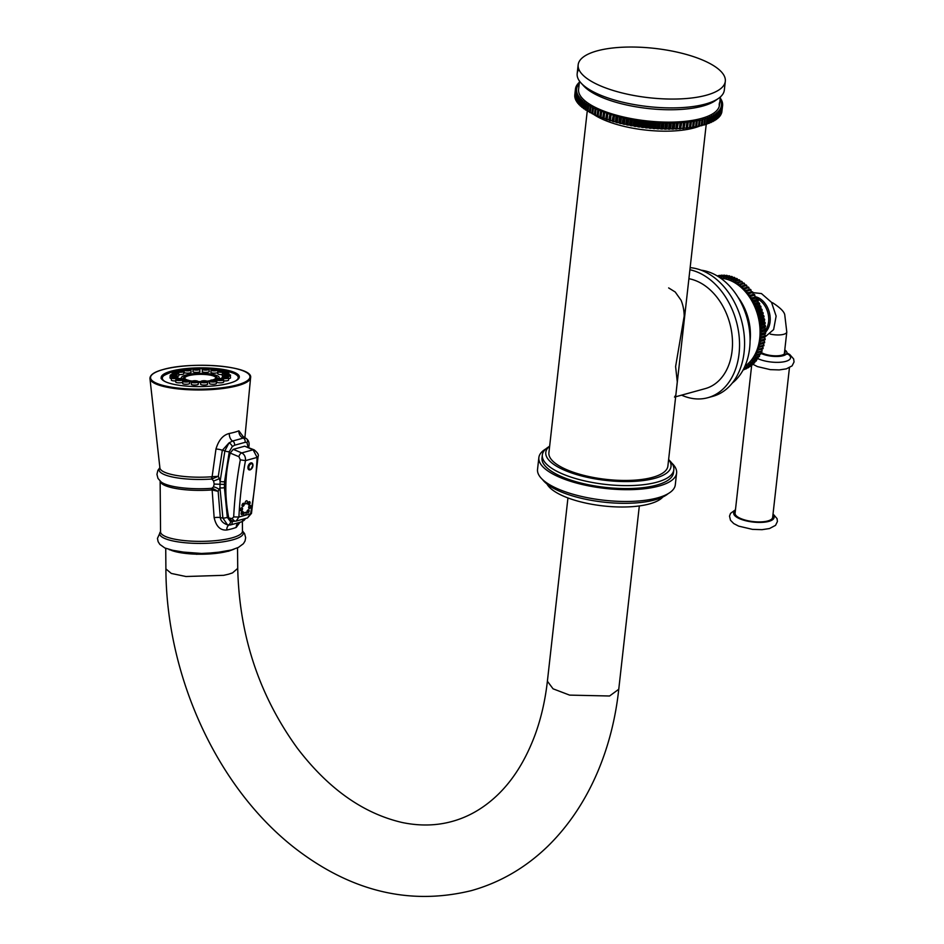 <?xml version="1.0" encoding="UTF-8"?>
<svg xmlns="http://www.w3.org/2000/svg" width="944" height="944" viewBox="0 0 944 944"><rect width="100%" height="100%" fill="white"/><g stroke="black" fill="none" stroke-linecap="round" stroke-linejoin="round"><path stroke-width="1.42" d="M575.014 97.999A74.033 24.827 -173.6 0 1 574.908 97.527L575.569 91.627A74.033 24.827 6.4 0 0 575.675 92.099L575.356 98.117M579.309 82.848L578.66 82.895A74.033 24.827 6.4 0 0 578.271 83.296L579.156 83.91L577.622 84.051A74.033 24.827 6.4 0 0 577.303 84.464L578.271 85.066L576.784 85.243A74.033 24.827 6.4 0 0 576.536 85.668L577.575 86.258L576.135 86.47A74.033 24.827 6.4 0 0 575.958 86.907L577.067 87.485L575.698 87.721A74.033 24.827 6.4 0 0 575.592 88.17L576.772 88.736L575.451 89.007A74.033 24.827 6.4 0 0 575.415 89.456L576.666 90.01L575.415 90.305A74.033 24.827 6.4 0 0 575.451 90.766L575.002 96.748M574.778 96.666A74.033 24.827 -173.6 0 1 574.754 96.205L575.415 90.305M575.415 89.456L574.837 95.391M574.754 95.356A74.033 24.827 -173.6 0 1 574.79 94.907L575.451 89.007M721.9 111.368L722.608 105.468A74.033 24.827 6.4 0 0 722.644 105.008L721.393 104.465L722.644 104.159L722.549 104.973M575.675 92.099L577.055 92.606L575.934 92.96A74.033 24.827 6.4 0 0 576.111 93.432L577.539 93.928L576.501 94.317A74.033 24.827 6.4 0 0 576.737 94.789L578.224 95.261L577.256 95.674A74.033 24.827 6.4 0 0 577.575 96.146L579.109 96.607L578.224 97.031A74.033 24.827 6.4 0 0 578.601 97.515L580.182 97.94L579.368 98.4A74.033 24.827 6.4 0 0 579.817 98.872L581.433 99.273L580.713 99.757A74.033 24.827 6.4 0 0 581.233 100.229L582.885 100.607L582.247 101.102A74.033 24.827 6.4 0 0 582.826 101.574L584.513 101.928L583.958 102.448A74.033 24.827 6.4 0 0 584.596 102.908L586.307 103.238L585.846 103.769A74.033 24.827 6.4 0 0 586.554 104.229L588.289 104.536L587.911 105.079A74.033 24.827 6.4 0 0 588.678 105.539L590.425 105.799L590.153 106.365A74.033 24.827 6.4 0 0 590.968 106.814L592.726 107.05L592.537 107.628A74.033 24.827 6.4 0 0 593.422 108.064L595.086 108.867A74.033 24.827 6.4 0 0 596.018 109.292L595.357 115.192L597.127 115.369L597.788 110.07A74.033 24.827 6.4 0 0 598.767 110.483L598.107 116.383L599.877 116.525L600.62 111.239A74.033 24.827 6.4 0 0 601.647 111.64L600.986 117.528L602.756 117.646L603.594 112.36A74.033 24.827 6.4 0 0 604.667 112.749L604.007 118.649L605.753 118.732L606.685 113.445A74.033 24.827 6.4 0 0 607.794 113.823L607.134 119.723L608.868 119.77L609.895 114.495A74.033 24.827 6.4 0 0 611.051 114.849L610.39 120.749L612.101 120.761L613.222 115.487A74.033 24.827 6.4 0 0 614.402 115.829L613.742 121.729L615.429 121.705L616.09 115.805L616.633 116.431A74.033 24.827 6.4 0 0 617.848 116.749L617.187 122.649L618.839 122.602L619.5 116.702L620.137 117.327A74.033 24.827 6.4 0 0 621.388 117.622L620.727 123.522L622.344 123.44L623.005 117.54L623.724 118.165A74.033 24.827 6.4 0 0 624.987 118.448L624.326 124.337L625.907 124.23L626.568 118.33L627.371 118.944A74.033 24.827 6.4 0 0 628.669 119.204L628.008 125.104L629.542 124.95L630.203 119.05L631.088 119.664A74.033 24.827 6.4 0 0 632.397 119.9L631.737 125.8L633.223 125.623L633.884 119.723L634.852 120.325A74.033 24.827 6.4 0 0 636.173 120.537L635.513 126.437L636.952 126.225L637.613 120.325L638.651 120.915A74.033 24.827 6.4 0 0 639.985 121.115L639.324 127.015L640.705 126.767L641.365 120.867L642.475 121.446A74.033 24.827 6.4 0 0 643.82 121.623L643.159 127.523L644.481 127.251L645.141 121.351L646.321 121.918A74.033 24.827 6.4 0 0 647.678 122.059L647.018 127.959L648.268 127.664L648.929 121.764L650.18 122.307A74.033 24.827 6.4 0 0 651.525 122.437L650.864 128.337L652.056 128.006L652.717 122.106L654.027 122.637A74.033 24.827 6.4 0 0 655.372 122.744L654.711 128.632L655.832 128.278L656.493 122.378L657.874 122.897A74.033 24.827 6.4 0 0 659.207 122.968L658.546 128.868L659.585 128.49L660.245 122.59L661.685 123.086A74.033 24.827 6.4 0 0 663.007 123.133L662.346 129.033L663.313 128.632L663.974 122.732L665.461 123.204A74.033 24.827 6.4 0 0 666.771 123.227L666.11 129.127L666.995 128.691L667.656 122.791L669.19 123.251A74.033 24.827 6.4 0 0 670.488 123.251L669.827 129.151L670.629 128.691L671.29 122.791L672.871 123.227A74.033 24.827 6.4 0 0 674.146 123.204L673.485 129.104L674.205 128.62L674.866 122.72L676.482 123.133A74.033 24.827 6.4 0 0 677.733 123.074L677.072 128.974L678.37 122.578L680.022 122.956A74.033 24.827 6.4 0 0 681.238 122.885L680.577 128.785L681.792 122.366L683.48 122.72A74.033 24.827 6.4 0 0 684.66 122.626L683.999 128.526L685.12 122.095L686.831 122.413A74.033 24.827 6.4 0 0 687.987 122.295L687.326 128.195L688.353 121.741L690.088 122.036A74.033 24.827 6.4 0 0 691.197 121.894L690.536 127.794L691.48 121.328L693.226 121.599A74.033 24.827 6.4 0 0 694.3 121.422L693.639 127.322L694.489 120.844L696.247 121.08A74.033 24.827 6.4 0 0 697.274 120.891L696.613 126.791L697.368 120.301L699.138 120.502A74.033 24.827 6.4 0 0 700.118 120.289L701.899 119.864A74.033 24.827 6.4 0 0 702.832 119.628L702.737 119.015L704.507 119.156A74.033 24.827 6.4 0 0 705.38 118.897L705.203 118.283L706.962 118.401A74.033 24.827 6.4 0 0 707.788 118.118L707.516 117.493L709.263 117.575A74.033 24.827 6.4 0 0 710.03 117.28L709.664 116.655L711.398 116.702A74.033 24.827 6.4 0 0 712.106 116.383L711.646 115.758L713.357 115.77A74.033 24.827 6.4 0 0 714.006 115.439L713.452 114.814L715.139 114.79A74.033 24.827 6.4 0 0 715.729 114.436L715.092 113.811L716.744 113.764A74.033 24.827 6.4 0 0 717.263 113.386L716.543 112.773L718.172 112.69A74.033 24.827 6.4 0 0 718.62 112.301L717.818 111.687L719.399 111.569A74.033 24.827 6.4 0 0 719.776 111.168L718.903 110.566L720.437 110.413A74.033 24.827 6.4 0 0 720.756 110L719.788 109.398L721.275 109.221A74.033 24.827 6.4 0 0 721.523 108.796L720.484 108.206L721.912 107.994A74.033 24.827 6.4 0 0 722.101 107.569L720.98 106.991L722.361 106.743A74.033 24.827 6.4 0 0 722.467 106.294L721.806 112.194A74.033 24.827 -173.6 0 1 721.7 112.643L721.523 112.678M722.101 107.569L721.428 113.457A74.033 24.827 -173.6 0 1 721.251 113.894L720.945 113.941M721.523 108.796L720.862 114.696A74.033 24.827 -173.6 0 1 720.614 115.121L720.166 115.18M720.756 110L720.083 115.9A74.033 24.827 -173.6 0 1 719.776 116.313L719.198 116.372M719.776 111.168L719.116 117.068A74.033 24.827 -173.6 0 1 718.738 117.469L718.03 117.516M718.62 112.301L717.959 118.201A74.033 24.827 -173.6 0 1 717.511 118.59L716.673 118.625M717.263 113.386L716.602 119.286A74.033 24.827 -173.6 0 1 716.083 119.664L715.139 119.687M715.729 114.436L715.068 120.336A74.033 24.827 -173.6 0 1 714.478 120.69L713.416 120.702M714.006 115.439L713.345 121.328A74.033 24.827 -173.6 0 1 712.696 121.67L711.505 121.658M712.106 116.383L711.434 122.283A74.033 24.827 -173.6 0 1 710.738 122.602L709.44 122.567M710.03 117.28L709.369 123.18A74.033 24.827 -173.6 0 1 708.602 123.475L707.198 123.416M707.788 118.118L707.127 124.018A74.033 24.827 -173.6 0 1 706.301 124.301L704.79 124.207M705.38 118.897L704.72 124.797A74.033 24.827 -173.6 0 1 703.846 125.056L702.23 124.927M702.832 119.628L702.171 125.528A74.033 24.827 -173.6 0 1 701.239 125.764L699.528 125.599M700.118 120.289L699.457 126.189A74.033 24.827 -173.6 0 1 698.477 126.402L696.707 126.201M696.613 126.791A74.033 24.827 -173.6 0 1 695.586 126.98L693.828 126.744M693.639 127.322A74.033 24.827 -173.6 0 1 692.566 127.487L690.819 127.228M690.536 127.794A74.033 24.827 -173.6 0 1 689.427 127.936L687.692 127.641M687.326 128.195A74.033 24.827 -173.6 0 1 686.17 128.313L684.459 127.983M683.999 128.526A74.033 24.827 -173.6 0 1 682.819 128.62L681.131 128.266M680.577 128.785A74.033 24.827 -173.6 0 1 679.361 128.856L677.709 128.478M677.072 128.974A74.033 24.827 -173.6 0 1 675.821 129.033L674.205 128.62M673.485 129.104A74.033 24.827 -173.6 0 1 672.211 129.127L670.629 128.691M669.827 129.151A74.033 24.827 -173.6 0 1 668.529 129.151L666.995 128.691M666.11 129.127A74.033 24.827 -173.6 0 1 664.8 129.104L663.313 128.632M662.346 129.033A74.033 24.827 -173.6 0 1 661.024 128.986L659.585 128.49M658.546 128.868A74.033 24.827 -173.6 0 1 657.213 128.797L655.832 128.278M654.711 128.632A74.033 24.827 -173.6 0 1 653.366 128.537L652.056 128.006M650.864 128.337A74.033 24.827 -173.6 0 1 649.519 128.207L648.268 127.664M647.018 127.959A74.033 24.827 -173.6 0 1 645.661 127.818L644.481 127.251M643.159 127.523A74.033 24.827 -173.6 0 1 641.814 127.346L640.705 126.767M639.324 127.015A74.033 24.827 -173.6 0 1 637.991 126.815L636.952 126.225M635.513 126.437A74.033 24.827 -173.6 0 1 634.191 126.225L633.223 125.623M631.737 125.8A74.033 24.827 -173.6 0 1 630.427 125.564L629.542 124.95M628.008 125.104A74.033 24.827 -173.6 0 1 626.71 124.844L625.907 124.23M624.326 124.337A74.033 24.827 -173.6 0 1 623.064 124.065L622.344 123.44M620.727 123.522A74.033 24.827 -173.6 0 1 619.476 123.227L618.839 122.602M617.187 122.649A74.033 24.827 -173.6 0 1 615.972 122.331L615.429 121.705M613.742 121.729A74.033 24.827 -173.6 0 1 612.562 121.387L612.101 120.761M610.39 120.749A74.033 24.827 -173.6 0 1 609.234 120.395L608.868 119.77M607.134 119.723A74.033 24.827 -173.6 0 1 606.024 119.345L605.753 118.732M604.007 118.649A74.033 24.827 -173.6 0 1 602.933 118.26L602.756 117.646M600.986 117.528A74.033 24.827 -173.6 0 1 599.959 117.139L599.877 116.525M598.107 116.383A74.033 24.827 -173.6 0 1 597.127 115.97L597.127 115.369M595.357 115.192A74.033 24.827 -173.6 0 1 594.425 114.767L595.086 108.867M593.422 108.064L592.761 113.964L594.496 114.177M592.761 113.964A74.033 24.827 -173.6 0 1 591.876 113.528L592.537 107.628M590.968 106.814L590.307 112.714L591.947 112.938M590.307 112.714A74.033 24.827 -173.6 0 1 589.493 112.265L590.153 106.365M588.678 105.539L588.018 111.439L589.552 111.675M588.018 111.439A74.033 24.827 -173.6 0 1 587.251 110.979L587.911 105.079M586.554 104.229L585.894 110.129L587.321 110.377L548.912 452.754A59.861 20.072 -173.6 0 0 568.512 470.442A59.861 20.072 -173.6 0 0 631.548 480.331A59.861 20.072 -173.6 0 0 667.88 466.1L675.857 395.005M585.894 110.129A74.033 24.827 -173.6 0 1 585.186 109.669L585.846 103.769M584.596 102.908L583.935 108.808L585.256 109.067M583.935 108.808A74.033 24.827 -173.6 0 1 583.298 108.348L583.958 102.448M582.826 101.574L582.165 107.474L583.368 107.722M582.165 107.474A74.033 24.827 -173.6 0 1 581.587 107.002L582.247 101.102M581.233 100.229L580.572 106.129L581.657 106.377M580.572 106.129A74.033 24.827 -173.6 0 1 580.053 105.657L580.713 99.757M579.817 98.872L579.156 104.772L580.123 105.008M579.156 104.772A74.033 24.827 -173.6 0 1 578.707 104.288L579.368 98.4M578.601 97.515L577.94 103.403L578.778 103.639M577.94 103.403A74.033 24.827 -173.6 0 1 577.551 102.931L578.224 97.031M577.575 96.146L576.914 102.046L577.634 102.259M576.914 102.046A74.033 24.827 -173.6 0 1 576.595 101.574L577.256 95.674M576.737 94.789L576.076 100.689L576.678 100.878M576.076 100.689A74.033 24.827 -173.6 0 1 575.84 100.217L576.501 94.317M576.111 93.432L575.911 99.498M575.451 99.332A74.033 24.827 -173.6 0 1 575.274 98.86L575.934 92.96M575.451 90.766L576.76 91.297L575.569 91.627M575.592 88.17L575.498 88.996M575.958 86.907L575.875 87.698M576.536 85.668L576.454 86.423M577.303 84.464L577.221 85.196M578.271 83.296L578.2 83.992M720.154 99.073L720.791 98.79A74.033 24.827 6.4 0 0 720.484 98.318L720.237 98.247M720.791 98.79L720.72 99.486M719.163 105.103L719.411 102.908M722.644 104.159A74.033 24.827 6.4 0 0 722.608 103.698L721.299 103.167L722.479 102.837A74.033 24.827 6.4 0 0 722.384 102.377L721.004 101.858L722.125 101.504A74.033 24.827 6.4 0 0 721.948 101.032L720.508 100.536L721.558 100.147A74.033 24.827 6.4 0 0 721.31 99.675L720.13 99.297M721.558 100.147L721.476 100.866M722.125 101.504L722.042 102.247M722.479 102.837L722.396 103.616M722.467 106.294L721.287 105.74L722.608 105.468M722.361 106.743L721.7 112.643M721.912 107.994L721.251 113.894M721.275 109.221L720.614 115.121M720.437 110.413L719.776 116.313M719.399 111.569L718.738 117.469M718.172 112.69L717.511 118.59M716.744 113.764L716.083 119.664M715.139 114.79L714.478 120.69M713.357 115.77L712.696 121.67M711.398 116.702L710.738 122.602M709.263 117.575L708.602 123.475M706.962 118.401L706.301 124.301M704.507 119.156L703.846 125.056M701.899 119.864L701.239 125.764M699.138 120.502L698.477 126.402M697.274 120.891L697.368 120.301M696.247 121.08L695.586 126.98M693.226 121.599L692.566 127.487M690.088 122.036L689.427 127.936M686.831 122.413L686.17 128.313M683.48 122.72L682.819 128.62M680.022 122.956L679.361 128.856M677.733 123.074L678.37 122.578M676.482 123.133L675.821 129.033M674.146 123.204L674.866 122.72M672.871 123.227L672.211 129.127M670.488 123.251L671.29 122.791M669.19 123.251L668.529 129.151M666.771 123.227L667.656 122.791M665.461 123.204L664.8 129.104M663.007 123.133L663.974 122.732M661.685 123.086L661.024 128.986M659.207 122.968L660.245 122.59M657.874 122.897L657.213 128.797M655.372 122.744L656.493 122.378M654.027 122.637L653.366 128.537M651.525 122.437L652.717 122.106M650.18 122.307L649.519 128.207M647.678 122.059L648.929 121.764M646.321 121.918L645.661 127.818M643.82 121.623L645.141 121.351M642.475 121.446L641.814 127.346M639.985 121.115L641.365 120.867M638.651 120.915L637.991 126.815M636.173 120.537L637.613 120.325M634.852 120.325L634.191 126.225M632.397 119.9L633.884 119.723M631.088 119.664L630.427 125.564M628.669 119.204L630.203 119.05M627.371 118.944L626.71 124.844M624.987 118.448L626.568 118.33M623.724 118.165L623.064 124.065M621.388 117.622L623.005 117.54M620.137 117.327L619.476 123.227M617.848 116.749L619.5 116.702M616.633 116.431L615.972 122.331M614.402 115.829L616.09 115.805M613.222 115.487L612.562 121.387M611.051 114.849L612.762 114.861M609.895 114.495L609.234 120.395M607.794 113.823L609.529 113.87M606.685 113.445L606.024 119.345M604.667 112.749L606.414 112.832M603.594 112.36L602.933 118.26M601.647 111.64L603.417 111.746M600.62 111.239L599.959 117.139M598.767 110.483L600.537 110.625M597.788 110.07L597.127 115.97M596.018 109.292L597.788 109.469M720.39 96.913L719.47 105.138A70.883 23.777 -173.6 0 1 676.435 121.977A70.883 23.777 -173.6 0 1 601.788 110.283A70.883 23.777 6.4 0 1 578.589 89.338L579.51 81.113M725.311 81.302A74.033 24.827 -173.6 0 1 680.376 98.896A74.033 24.827 -173.6 0 1 602.402 86.671A74.033 24.827 6.4 0 1 578.165 64.794A74.033 24.827 6.4 0 1 623.111 47.2A74.033 24.827 6.4 0 1 701.085 59.425A74.033 24.827 -173.6 0 1 725.311 81.302L724.319 90.152A74.033 24.827 -173.6 0 1 718.514 98.388L715.304 100.642A70.883 23.777 -173.6 0 1 603.181 97.893A70.883 23.777 6.4 0 1 583.652 85.869A70.883 23.777 6.4 0 1 582.448 84.429M578.861 69.349A74.033 24.827 6.4 0 0 577.173 73.644A74.033 24.827 6.4 0 0 581.008 82.966A74.033 24.827 6.4 0 0 601.411 95.521A74.033 24.827 -173.6 0 0 718.514 98.388M593.068 114A63.012 21.134 6.4 0 0 605.718 120.631A63.012 21.134 -173.6 0 0 699.256 126.236M700.566 125.694A63.012 21.134 -173.6 0 1 699.469 126.154M549.656 446.193A63.012 21.134 6.4 0 0 566.412 471.021A63.012 21.134 6.4 0 0 641.59 480.756A63.012 21.134 6.4 0 0 668.623 459.539M668.623 459.48L670.393 461.415A66.163 22.184 -173.6 0 1 673.815 469.746A66.163 22.184 -173.6 0 1 633.66 485.476A66.163 22.184 -173.6 0 1 563.981 474.549A66.163 22.184 -173.6 0 1 542.328 455.008A66.163 22.184 -173.6 0 1 547.508 447.633L549.656 446.134M673.815 469.746L673.485 472.696A66.163 22.184 6.4 0 1 633.33 488.426A66.163 22.184 6.4 0 1 563.651 477.499A66.163 22.184 -173.6 0 1 541.998 457.946L542.328 455.008M676.612 473.05L675.29 484.85A69.313 23.246 6.4 0 1 633.223 501.323A69.313 23.246 6.4 0 1 560.229 489.877A69.313 23.246 -173.6 0 1 537.537 469.404L538.859 457.604A69.313 23.246 -173.6 0 0 561.55 478.077A69.313 23.246 6.4 0 0 634.545 489.523A69.313 23.246 6.4 0 0 676.612 473.05A69.313 23.246 6.4 0 0 671.573 462.855M538.859 457.604A69.313 23.246 -173.6 0 1 546.033 448.778M542.576 479.599A66.163 22.184 -173.6 0 0 561.999 492.249A66.163 22.184 6.4 0 0 668.116 493.677M662.853 496.992A59.861 20.072 6.4 0 1 565.527 496.992A59.861 20.072 -173.6 0 1 546.977 484.001M169.295 549.715L196.623 554.293L228.401 551.261L233.97 549.207M232.295 549.727A35.412 8.496 179.5 0 1 228.023 551.19A35.412 8.496 179.5 0 1 171.017 550.222M160.161 481.18A40.958 9.829 -0.5 0 0 211.574 489.971L212.14 489.983A2.478 0.755 97.3 0 1 212.671 488.426L218.158 491.364L212.14 489.983L214.146 517.69C216.176 526.457 220.389 530.563 226.772 530.009A6.301 3.776 -101.1 0 1 229.109 525.076M213.568 480.956A6.301 1.038 159.2 0 0 219.338 478.537L218.288 476.342L211.857 479.021L213.568 480.956L214.194 484.083L213.486 486.927L211.786 488.319L212.671 488.426M239.929 522.386L236.236 527.401A40.958 9.829 179.5 0 1 231.964 528.793A40.958 9.829 179.5 0 1 226.772 530.009M238.207 522.905A6.301 5.192 -111.5 0 0 236.236 527.401M234.372 521.241L230.584 521.761L227.315 517.359L224.412 487.564L224.554 481.676L229.286 451.657L232.283 446.618L234.525 445.249L245.086 442.335L246.986 442.559L248.048 447.232M233.251 449.356L244.708 446.193L253.098 449.792L257.11 457.415L245.475 460.625C245.711 456.99 244.472 454.418 241.758 452.919L233.251 449.356L230.206 453.061C224.896 474.03 224.412 495.659 228.767 517.961L231.658 520.581M230.206 453.061L238.938 456.707A3.717 2.207 112.7 0 1 241.758 452.919L253.098 449.792A3.717 2.254 -66.8 0 1 254.137 449.84L244.708 446.193M227.315 517.359A3.151 0.59 -9.2 0 1 222.902 518.103L220.306 517.56C220.707 520.852 223.126 523.295 227.563 524.888L230.596 524.911A3.151 2.289 -103.6 0 1 230.124 524.958L227.563 524.888L222.902 518.103L219.964 487.765L220.105 481.381L224.908 450.831L228.991 442.913L232.602 441.037L243.269 438.087L245.7 438.299A3.151 2.608 119.6 0 1 246.278 438.523L246.278 438.523A3.151 2.608 119.6 0 1 246.986 442.559M248.732 447.527L248.992 445.686C249.44 442.689 248.532 440.293 246.278 438.523L243.068 436.47L243.328 438.075M214.194 484.083L224.318 484.402M224.412 487.564A3.151 0.956 -1.7 0 1 219.964 487.765L218.158 491.364L220.306 517.56A6.301 1.652 -4.6 0 0 214.146 517.69M245.086 442.335A3.151 2.313 76.5 0 0 243.269 438.087A6.301 5.145 69.1 0 1 238.903 430.83L243.587 437.166M234.525 445.249A3.151 2.242 72.7 0 0 232.602 441.037A6.301 3.847 78.5 0 1 229.309 433.473A45.442 10.915 -0.5 0 0 234.525 432.246A45.442 10.915 -0.5 0 0 238.903 430.83M229.286 451.657A3.151 1.086 13.1 0 1 224.908 450.831L222.324 450.288A6.301 1.805 8.6 0 0 215.964 449.049L212.129 476.696L218.288 476.342L222.324 450.288L228.991 442.913A3.151 1.357 48.5 0 1 232.283 446.618M215.964 449.049C218.595 440.164 223.044 434.972 229.309 433.473M219.338 478.537L220.105 481.381A3.151 0.743 4.9 0 0 224.554 481.676M159.89 467.717A41.937 10.065 179.5 0 0 211.857 479.021A2.478 0.614 -94.1 0 1 211.621 476.779L212.636 478.773M171.135 371.181A39.07 9.381 -0.5 0 0 161.2 377.529A39.07 9.381 -0.5 0 0 186.357 386.084A39.07 9.381 -0.5 0 0 229.38 383.24A39.07 9.381 179.5 0 0 239.328 376.904A39.07 9.381 179.5 0 0 214.158 368.349A39.07 9.381 179.5 0 0 171.135 371.181M209.627 381.223L209.438 383.453A3.481 0.838 -0.5 0 0 214.571 384.173A3.481 0.838 -0.5 0 0 216.412 383.406L216.188 381.175A3.28 0.791 179.5 0 1 214.465 381.907A3.28 0.791 179.5 0 1 209.627 381.223L211.609 380.019C215.433 380.007 216.955 380.397 216.188 381.175M200.789 381.99L200.6 384.22A3.481 0.838 -0.5 0 0 204.588 385.034A3.481 0.838 -0.5 0 0 207.574 384.173L207.35 381.942A3.28 0.791 179.5 0 1 204.541 382.757A3.28 0.791 179.5 0 1 200.789 381.99C200.517 381.329 201.485 380.892 203.68 380.703C206.771 380.857 207.999 381.27 207.35 381.942M198.051 381.942C198.582 381.388 197.674 380.975 195.325 380.703C192.057 380.892 190.771 381.317 191.49 381.99L191.302 384.22A3.481 0.838 -0.5 0 0 194.075 385.034A3.481 0.838 -0.5 0 0 198.275 384.173L198.051 381.942A3.28 0.791 179.5 0 1 194.098 382.757A3.28 0.791 179.5 0 1 191.49 381.99A18.974 4.555 179.5 0 1 189.473 381.706M182.853 381.234L182.664 383.465A3.481 0.838 -0.5 0 0 184.316 384.173A3.481 0.838 -0.5 0 0 187.88 384.161A3.481 0.838 -0.5 0 0 189.638 383.406L189.414 381.175A3.28 0.791 179.5 0 1 187.762 381.895A3.28 0.791 179.5 0 1 184.399 381.907A3.28 0.791 179.5 0 1 182.853 381.234C182.393 380.361 183.974 379.948 187.573 380.019L189.414 381.175M175.914 379.795L175.726 382.025A3.481 0.838 -0.5 0 0 176.481 382.556A3.481 0.838 -0.5 0 0 180.398 382.792A3.481 0.838 -0.5 0 0 182.699 381.966L182.475 379.736A3.28 0.791 179.5 0 1 180.304 380.515A3.28 0.791 179.5 0 1 176.611 380.29A3.28 0.791 179.5 0 1 175.914 379.795C175.513 378.78 177.342 378.426 181.413 378.745L182.475 379.736M177.92 377.576A3.28 0.791 179.5 0 1 178.086 377.812A3.28 0.791 179.5 0 1 175.36 378.627A3.28 0.791 179.5 0 1 171.678 378.119A3.28 0.791 179.5 0 1 171.513 377.86L171.336 380.09A3.481 0.838 -0.5 0 0 171.501 380.361A3.481 0.838 -0.5 0 0 175.82 380.869M176.729 375.535A3.28 0.791 179.5 0 1 176.752 375.606A3.28 0.791 179.5 0 1 176.752 375.653A3.28 0.791 179.5 0 1 173.389 376.444A3.28 0.791 179.5 0 1 170.191 375.665L170.003 377.895A3.481 0.838 -0.5 0 0 170.003 377.895A3.481 0.838 -0.5 0 0 171.454 378.579M176.835 376.432A3.481 0.838 -0.5 0 0 178.628 375.96A3.481 0.838 -0.5 0 0 178.876 375.629L178.652 373.399A3.28 0.791 179.5 0 1 178.428 373.718A3.28 0.791 179.5 0 1 174.723 374.225A3.28 0.791 179.5 0 1 172.091 373.458L172.009 374.473M178.77 374.508A3.481 0.838 -0.5 0 0 182.888 374.284A3.481 0.838 -0.5 0 0 183.773 373.694L183.561 371.464A3.28 0.791 179.5 0 1 182.723 372.019A3.28 0.791 179.5 0 1 179.077 372.255A3.28 0.791 179.5 0 1 176.988 371.523L176.929 372.266M184.115 372.314A3.481 0.838 -0.5 0 0 189.248 373.033A3.481 0.838 -0.5 0 0 191.089 372.255L190.865 370.036A3.28 0.791 179.5 0 1 189.142 370.756A3.28 0.791 179.5 0 1 184.304 370.083L184.115 372.314M192.954 371.547A3.481 0.838 -0.5 0 0 196.942 372.361A3.481 0.838 -0.5 0 0 199.927 371.499L199.703 369.269A3.28 0.791 179.5 0 1 196.895 370.083A3.28 0.791 179.5 0 1 193.142 369.316L192.954 371.547M202.252 371.547A3.481 0.838 -0.5 0 0 205.025 372.361A3.481 0.838 -0.5 0 0 209.226 371.488L209.002 369.269A3.28 0.791 179.5 0 1 205.049 370.083A3.28 0.791 179.5 0 1 202.441 369.316L202.252 371.547M210.901 372.314A3.481 0.838 -0.5 0 0 212.542 373.033A3.481 0.838 -0.5 0 0 216.117 373.022A3.481 0.838 -0.5 0 0 217.863 372.255L217.651 370.024A3.28 0.791 179.5 0 1 215.999 370.744A3.28 0.791 179.5 0 1 212.636 370.756A3.28 0.791 179.5 0 1 211.078 370.083L210.901 372.314M238.962 378.19L237.876 375.842L234.49 373.564L228.342 371.488L223.492 370.461L224.578 371.464A3.28 0.791 179.5 0 1 222.406 372.243A3.28 0.791 179.5 0 1 218.725 372.019A3.28 0.791 179.5 0 1 218.017 371.523L217.828 373.753A3.481 0.838 -0.5 0 0 218.583 374.272A3.481 0.838 -0.5 0 0 222.324 374.532M228.814 373.175A3.28 0.791 179.5 0 1 228.979 373.399A3.28 0.791 179.5 0 1 226.253 374.213A3.28 0.791 179.5 0 1 222.572 373.718A3.28 0.791 179.5 0 1 222.418 373.458L222.229 375.688A3.481 0.838 -0.5 0 0 222.406 375.96A3.481 0.838 -0.5 0 0 223.681 376.373M228.483 378.627A3.481 0.838 -0.5 0 0 230.525 377.871A3.481 0.838 -0.5 0 0 230.525 377.824A3.481 0.838 -0.5 0 0 230.513 377.777M223.61 380.833A3.481 0.838 -0.5 0 0 228.377 380.361A3.481 0.838 -0.5 0 0 228.625 380.031L228.413 377.801A3.28 0.791 179.5 0 1 228.177 378.119A3.28 0.791 179.5 0 1 224.471 378.627A3.28 0.791 179.5 0 1 221.84 377.86L222.371 377.069C226.737 376.432 228.755 376.68 228.413 377.801M216.943 379.795L216.754 382.025A3.481 0.838 -0.5 0 0 218.961 382.804A3.481 0.838 -0.5 0 0 222.843 382.544A3.481 0.838 -0.5 0 0 223.728 381.966L223.504 379.736A3.28 0.791 179.5 0 1 222.666 380.29A3.28 0.791 179.5 0 1 219.02 380.526A3.28 0.791 179.5 0 1 216.943 379.795L218.123 378.733C222.277 378.45 224.07 378.792 223.504 379.736M209.58 381.777A18.974 4.555 179.5 0 1 207.361 382.049M200.753 382.426A18.974 4.555 179.5 0 1 198.098 382.414M183.773 380.255A18.974 4.555 179.5 0 1 182.452 379.582M181.567 378.792A18.974 4.555 179.5 0 1 186.121 374.945A18.974 4.555 179.5 0 1 208.659 373.73A18.974 4.555 179.5 0 1 218.914 378.579M216.931 379.936A18.974 4.555 179.5 0 1 215.68 380.42M212.258 380.279L214.264 380.538L212.258 380.279M203.869 380.998L205.426 381.305L203.869 380.998M195.042 380.998L193.402 381.329L195.042 380.998M186.841 380.279L184.764 380.562L186.841 380.279M180.269 378.91L177.826 379.134L180.269 378.91M176.091 377.081L173.425 377.199L176.091 377.081M174.829 374.992L172.103 374.992L174.829 374.992M176.634 372.904L174.003 372.797L176.634 372.904M181.283 371.063L178.9 370.862L181.283 371.063M188.222 369.694L186.216 369.423L188.222 369.694M196.612 368.974L195.054 368.656L196.612 368.974M205.438 368.974L207.078 368.632L205.438 368.974M213.639 369.694L215.728 369.399L213.639 369.694M220.223 371.063L222.654 370.827L220.223 371.063M224.401 372.892L227.056 372.762L224.401 372.892M225.651 374.98L228.389 374.969L225.651 374.98M223.846 377.069L226.477 377.163L223.846 377.069M219.197 378.91L221.58 379.11L219.197 378.91M182.664 379.712A17.735 4.26 179.5 0 1 182.546 379.228A17.735 4.26 179.5 0 1 183.75 377.659M216.778 377.388A17.735 4.26 179.5 0 1 217.993 378.768M183.702 378.886A17.735 4.26 -0.5 0 0 182.747 379.759M214.028 379.972A16.567 3.977 -0.5 0 0 216.837 377.73A16.567 3.977 -0.5 0 0 206.158 374.107A16.567 3.977 -0.5 0 0 187.915 375.311A16.567 3.977 179.5 0 0 183.691 378.001A16.567 3.977 179.5 0 0 185.838 379.936M209.651 381.069A16.567 3.977 179.5 0 1 207.137 381.435M200.812 381.836A16.567 3.977 179.5 0 1 198.039 381.824M191.821 381.352A16.567 3.977 179.5 0 1 189.366 380.939M212.884 379.925A15.482 3.717 -0.5 0 0 215.751 377.742A15.482 3.717 -0.5 0 0 205.78 374.355A15.482 3.717 -0.5 0 0 188.717 375.476A15.482 3.717 -0.5 0 0 184.776 377.989A15.482 3.717 -0.5 0 0 187.242 379.984M189.036 380.515A15.482 3.717 -0.5 0 0 192.21 381.105M197.933 381.565A15.482 3.717 -0.5 0 0 200.93 381.577M206.842 381.187A15.482 3.717 -0.5 0 0 209.839 380.715M215.751 377.836A15.482 3.717 -0.5 0 0 205.603 374.52A15.482 3.717 -0.5 0 0 188.717 375.665A15.482 3.717 -0.5 0 0 184.788 378.084M247.505 517.949L250.573 513.807A3.717 0.991 -169.7 0 0 251.482 513.347L247.505 517.949L236.13 521.088L238.915 517.029L233.687 516.923L232.071 518.575L228.767 517.961M238.938 456.707L240.319 459.846A315.072 189.992 -67.6 0 0 233.687 516.923M244.543 515.471L244.944 515.365A1.64 0.991 112.4 0 0 246.03 513.465A1.64 0.991 112.4 0 0 245.098 512.368A1.64 0.991 112.4 0 0 243.847 514.067A1.64 0.991 112.4 0 0 244.543 515.471L238.915 517.029A311.355 187.738 -67.6 0 1 245.475 460.625L240.319 459.846M241.298 514.315A1.64 0.991 112.4 0 0 242.844 513.89A1.64 0.991 112.4 0 0 243.092 511.719A1.64 0.991 112.4 0 0 241.546 512.144A1.64 0.991 112.4 0 0 241.298 514.315A2.974 2.23 -36.6 0 0 242.561 513.17A2.974 2.23 -36.6 0 0 243.092 511.719M240.366 509.559A1.64 0.991 112.4 0 0 241.286 510.787A1.64 0.991 112.4 0 0 242.561 508.946A1.64 0.991 112.4 0 0 241.64 507.719A1.64 0.991 112.4 0 0 240.366 509.559A2.974 1.003 6.6 0 0 241.829 509.406A2.974 1.003 6.6 0 0 242.561 508.946M242.502 503.943A1.64 0.991 112.4 0 0 242.242 506.126A1.64 0.991 112.4 0 0 243.8 505.689A1.64 0.991 112.4 0 0 244.048 503.518A1.64 0.991 112.4 0 0 242.502 503.943A2.974 0.814 34.7 0 1 243.517 504.969A2.974 0.814 34.7 0 1 243.8 505.689M246.443 500.78A1.64 0.991 112.4 0 0 245.169 502.621A1.64 0.991 112.4 0 0 246.089 503.848A1.64 0.991 112.4 0 0 247.363 502.007A1.64 0.991 112.4 0 0 246.443 500.78M249.889 501.901A1.64 0.991 112.4 0 0 248.343 502.326A1.64 0.991 112.4 0 0 248.095 504.509A1.64 0.991 112.4 0 0 249.641 504.084A1.64 0.991 112.4 0 0 249.889 501.901A2.974 2.23 143.4 0 1 249.358 503.353A2.974 2.23 143.4 0 1 248.095 504.509M250.821 506.668A1.64 0.991 112.4 0 0 249.9 505.429A1.64 0.991 112.4 0 0 248.626 507.27A1.64 0.991 112.4 0 0 249.546 508.509A1.64 0.991 112.4 0 0 250.821 506.668A2.974 1.003 -173.4 0 1 250.089 507.117A2.974 1.003 -173.4 0 1 248.626 507.27M248.685 512.273A1.64 0.991 112.4 0 0 248.945 510.102A1.64 0.991 112.4 0 0 247.387 510.527A1.64 0.991 112.4 0 0 247.139 512.71A1.64 0.991 112.4 0 0 248.685 512.273A2.974 0.814 -145.3 0 0 248.402 511.554A2.974 0.814 -145.3 0 0 247.387 510.527M252.945 464.896A3.717 2.242 112.4 0 0 252.933 464.79A3.717 2.242 112.4 0 0 250.844 462.914A3.717 2.242 112.4 0 0 247.953 467.079A3.717 2.242 112.4 0 0 250.03 469.876A3.717 2.242 112.4 0 0 251.08 469.298A3.717 2.242 112.4 0 0 251.151 469.227M683.751 324.665L675.869 394.899L674.512 397.105M685.71 307.166L675.609 366.543L677.273 381.907L675.668 396.681M675.656 396.787L705.321 388.598A56.711 40.97 -105.4 0 0 732.237 337.067A56.711 40.97 -105.4 0 0 696.176 280.852A56.711 40.97 -105.4 0 0 688.908 278.716M689.911 269.76A66.163 47.802 -105.4 0 1 697.168 272.002A66.163 47.802 74.6 0 1 739.246 337.598A66.163 47.802 74.6 0 1 707.835 397.707A66.163 47.802 74.6 0 1 683.279 395.878A66.163 47.802 -105.4 0 1 681.592 395.158M707.835 397.707L712.873 396.315A66.163 47.802 74.6 0 0 744.285 336.206A66.163 47.802 74.6 0 0 702.218 270.609A66.163 47.802 -105.4 0 0 690.147 267.648M701.144 270.185A61.112 44.156 -105.4 0 1 710.926 272.781A61.112 44.156 74.6 0 1 748.568 324.63A61.112 44.156 74.6 0 1 732.308 383.052M720.709 278.22A46.94 33.913 -105.4 0 1 730.007 280.368A46.94 33.913 74.6 0 1 759.141 321.373A46.94 33.913 74.6 0 1 744.981 366.119M743.754 368.75L744.025 368.903A48.828 35.282 -105.4 0 0 744.615 368.549L744.863 366.945L746.149 367.558A48.828 35.282 -105.4 0 0 746.704 367.145L746.869 365.505L748.167 366.001A48.828 35.282 -105.4 0 0 748.698 365.529L748.769 363.853L750.067 364.231A48.828 35.282 -105.4 0 0 750.574 363.723L750.551 362.012L751.861 362.284A48.828 35.282 -105.4 0 0 752.321 361.705L752.215 359.994L753.513 360.136A48.828 35.282 -105.4 0 0 753.937 359.522L753.737 357.8L755.035 357.823A48.828 35.282 -105.4 0 0 755.424 357.162L755.129 355.44L756.404 355.345A48.828 35.282 -105.4 0 0 756.746 354.637L756.368 352.926L757.619 352.714A48.828 35.282 -105.4 0 0 757.926 351.97L757.454 350.283L758.681 349.941A48.828 35.282 -105.4 0 0 758.941 349.162L758.386 347.51L759.578 347.05A48.828 35.282 -105.4 0 0 759.79 346.236L759.165 344.619L760.298 344.053A48.828 35.282 -105.4 0 0 760.475 343.215L759.767 341.634L760.864 340.949A48.828 35.282 -105.4 0 0 760.982 340.088L760.191 338.554L761.242 337.763A48.828 35.282 -105.4 0 0 761.312 336.89L760.463 335.415L761.442 334.518A48.828 35.282 -105.4 0 0 761.466 333.621L760.545 332.217L761.478 331.226A48.828 35.282 -105.4 0 0 761.454 330.317L760.463 328.984L761.324 327.898A48.828 35.282 -105.4 0 0 761.253 326.978L760.215 325.727L761.006 324.547A48.828 35.282 -105.4 0 0 760.876 323.627L759.79 322.459L760.498 321.196A48.828 35.282 -105.4 0 0 760.333 320.287L759.188 319.202L759.826 317.868A48.828 35.282 -105.4 0 0 759.613 316.96L758.433 315.98L758.988 314.564A48.828 35.282 -105.4 0 0 758.728 313.668L757.513 312.783L757.973 311.308A48.828 35.282 -105.4 0 0 757.678 310.423L756.427 309.656L756.805 308.122A48.828 35.282 -105.4 0 0 756.463 307.26L755.188 306.588L755.483 305.006A48.828 35.282 -105.4 0 0 755.106 304.169L753.808 303.614L754.02 301.986A48.828 35.282 -105.4 0 0 753.595 301.183L752.285 300.747L752.403 299.083A48.828 35.282 -105.4 0 0 751.943 298.304L750.633 297.985L750.657 296.286A48.828 35.282 -105.4 0 0 750.161 295.555L748.863 295.354L748.793 293.643A48.828 35.282 -105.4 0 0 748.262 292.947L746.964 292.864L746.81 291.141A48.828 35.282 -105.4 0 0 746.244 290.481L744.969 290.516L744.722 288.805A48.828 35.282 -105.4 0 0 744.132 288.191L742.869 288.345L742.527 286.634A48.828 35.282 -105.4 0 0 741.913 286.079L740.686 286.351L740.261 284.651A48.828 35.282 -105.4 0 0 739.624 284.144L738.42 284.533L737.913 282.858A48.828 35.282 -105.4 0 0 737.264 282.409L736.096 282.917L735.506 281.277A48.828 35.282 -105.4 0 0 734.833 280.875L733.712 281.501L733.051 279.896A48.828 35.282 -105.4 0 0 732.367 279.554L731.293 280.297L730.55 278.74A48.828 35.282 -105.4 0 0 729.865 278.456L728.851 279.294L728.025 277.796A48.828 35.282 -105.4 0 0 727.328 277.583L726.373 278.527L725.488 277.088A48.828 35.282 -105.4 0 0 724.791 276.934L723.895 277.973L722.951 276.604A48.828 35.282 -105.4 0 0 722.254 276.509L721.428 277.642L720.414 276.356A48.828 35.282 -105.4 0 0 719.729 276.321L719.198 277.182M717.936 276.368L722.455 275.577M743.164 369.883L744.344 369.552A48.828 35.282 74.6 0 1 743.707 369.777L743.129 369.942M743.376 369.482L746.621 368.585A48.828 35.282 74.6 0 1 746.008 368.868L743.294 369.623M744.615 368.549L748.816 367.393A48.828 35.282 74.6 0 1 748.226 367.747L744.025 368.903M748.816 367.393L748.911 366.791M746.704 367.145L750.905 365.989A48.828 35.282 74.6 0 1 750.338 366.39L746.149 367.558M750.905 365.989L750.987 365.222M748.698 365.529L752.899 364.372A48.828 35.282 74.6 0 1 752.368 364.832L748.167 366.001M752.899 364.372L752.934 363.44M750.574 363.723L754.775 362.555A48.828 35.282 74.6 0 1 754.268 363.074L750.067 364.231M754.775 362.555L754.763 361.481M752.321 361.705L756.522 360.549A48.828 35.282 74.6 0 1 756.061 361.115L751.861 362.284M756.522 360.549L756.439 359.334M753.937 359.522L758.138 358.366A48.828 35.282 74.6 0 1 757.713 358.98L753.513 360.136M758.138 358.366L757.985 357.009M755.424 357.162L759.613 356.006A48.828 35.282 74.6 0 1 759.224 356.667L755.035 357.823M759.613 356.006L759.365 354.519M756.746 354.637L760.947 353.481A48.828 35.282 74.6 0 1 760.604 354.189L756.404 355.345M760.947 353.481L760.593 351.888M757.926 351.97L762.127 350.814A48.828 35.282 74.6 0 1 761.82 351.557L757.619 352.714M762.127 350.814L761.655 349.127M758.941 349.162L763.141 348.006A48.828 35.282 74.6 0 1 762.882 348.784L758.681 349.941M763.141 348.006L762.587 346.342L758.386 347.51M762.587 346.342L759.578 347.05M763.779 345.893A48.828 35.282 74.6 0 0 763.991 345.079L759.79 346.236M763.991 345.079L763.354 343.451L759.165 344.619M763.354 343.451L760.298 344.053M764.498 342.884A48.828 35.282 74.6 0 0 764.675 342.047L760.475 343.215M764.675 342.047L763.956 340.465L759.767 341.634M763.956 340.465L760.864 340.949M765.053 339.793A48.828 35.282 74.6 0 0 765.183 338.931L760.982 340.088M765.183 338.931L764.392 337.397L760.191 338.554M764.392 337.397L765.442 336.607L761.242 337.763M765.442 336.607A48.828 35.282 74.6 0 0 765.513 335.722L761.312 336.89M765.513 335.722L764.664 334.259L760.463 335.415M764.664 334.259L765.643 333.362L761.442 334.518M765.643 333.362A48.828 35.282 74.6 0 0 765.667 332.465L761.466 333.621M765.667 332.465L764.746 331.061L760.545 332.217M764.746 331.061L765.678 330.07L761.478 331.226M765.678 330.07A48.828 35.282 74.6 0 0 765.655 329.161L761.454 330.317M765.655 329.161L764.664 327.828L760.463 328.984M764.664 327.828L765.525 326.73L761.324 327.898M765.525 326.73A48.828 35.282 74.6 0 0 765.454 325.822L761.253 326.978M765.454 325.822L764.416 324.571L760.215 325.727M764.416 324.571L765.195 323.391L761.006 324.547M765.195 323.391A48.828 35.282 74.6 0 0 765.077 322.47L760.876 323.627M765.077 322.47L763.991 321.302L759.79 322.459M763.991 321.302L764.699 320.04L760.498 321.196M764.699 320.04A48.828 35.282 74.6 0 0 764.534 319.119L760.333 320.287M764.534 319.119L763.389 318.045L759.188 319.202M763.389 318.045L764.026 316.7L759.826 317.868M764.026 316.7A48.828 35.282 74.6 0 0 763.814 315.803L759.613 316.96M763.814 315.803L762.634 314.812L758.433 315.98M762.634 314.812L763.189 313.408L758.988 314.564M763.189 313.408A48.828 35.282 74.6 0 0 762.929 312.511L758.728 313.668M762.929 312.511L761.702 311.626L757.513 312.783M761.702 311.626L762.174 310.151L757.973 311.308M762.174 310.151A48.828 35.282 74.6 0 0 761.879 309.266L757.678 310.423M761.879 309.266L760.628 308.499L756.427 309.656M760.628 308.499L761.006 306.953L756.805 308.122M761.006 306.953A48.828 35.282 74.6 0 0 760.663 306.092L756.463 307.26M760.663 306.092L759.389 305.431L755.188 306.588M759.389 305.431L759.684 303.85L755.483 305.006M759.684 303.85A48.828 35.282 74.6 0 0 759.295 303.012L755.106 304.169M759.295 303.012L758.008 302.458L753.808 303.614M758.008 302.458L758.221 300.829L754.02 301.986M758.221 300.829A48.828 35.282 74.6 0 0 757.784 300.015L753.595 301.183M757.784 300.015L756.486 299.578L752.285 300.747M756.486 299.578L756.604 297.915L752.403 299.083M756.604 297.915A48.828 35.282 74.6 0 0 756.144 297.148L751.943 298.304M756.144 297.148L750.633 297.985M754.834 296.817L754.858 295.13L750.657 296.286M754.858 295.13A48.828 35.282 74.6 0 0 754.362 294.386L750.161 295.555M754.362 294.386L748.863 295.354M753.052 294.186L752.993 292.487L748.793 293.643M752.993 292.487A48.828 35.282 74.6 0 0 752.462 291.779L748.262 292.947M752.462 291.779L746.964 292.864M751.164 291.696L751.011 289.985L746.81 291.141M751.011 289.985A48.828 35.282 74.6 0 0 750.445 289.324L746.244 290.481M750.445 289.324L744.969 290.516M749.158 289.36L748.911 287.637L744.722 288.805M748.911 287.637A48.828 35.282 74.6 0 0 748.332 287.035L744.132 288.191M748.332 287.035L742.869 288.345M747.07 287.188L746.728 285.477L742.527 286.634M746.728 285.477A48.828 35.282 74.6 0 0 746.114 284.911L741.913 286.079M746.114 284.911L740.686 286.351M744.887 285.194L744.462 283.495L740.261 284.651M744.462 283.495A48.828 35.282 74.6 0 0 743.825 282.988L739.624 284.144M742.598 283.318L742.114 281.701L737.913 282.858M742.114 281.701A48.828 35.282 74.6 0 0 741.465 281.253L737.264 282.409M740.238 281.583L739.707 280.12L735.506 281.277M739.707 280.12A48.828 35.282 74.6 0 0 739.034 279.719L734.833 280.875M737.795 280.061L737.252 278.74L733.051 279.896M737.252 278.74A48.828 35.282 74.6 0 0 736.568 278.397L732.367 279.554M735.305 278.751L734.751 277.583L730.55 278.74M734.751 277.583A48.828 35.282 74.6 0 0 734.066 277.3L729.865 278.456M732.78 277.654L732.225 276.639L728.025 277.796M732.225 276.639A48.828 35.282 74.6 0 0 731.529 276.427L727.328 277.583M730.219 276.781L729.688 275.931L725.488 277.088M729.688 275.931A48.828 35.282 74.6 0 0 728.992 275.766L724.791 276.934M727.635 276.144L727.151 275.447L722.951 276.604M727.151 275.447A48.828 35.282 74.6 0 0 726.455 275.353L722.254 276.509M725.039 275.742L724.614 275.2L720.414 276.356M724.614 275.2A48.828 35.282 74.6 0 0 723.93 275.164L719.729 276.321M722.113 275.176A48.828 35.282 74.6 0 0 721.428 275.211L717.723 276.238M719.883 275.636L717.369 276.026M719.635 275.4A48.828 35.282 74.6 0 0 718.962 275.495L717.275 275.967M760.616 351.97A12.921 4.331 -173.6 0 0 781.797 355.156A12.921 4.331 6.4 0 0 785.101 352.737A12.921 4.331 6.4 0 0 784.617 351.333M760.911 353.316A14.738 4.944 -173.6 0 0 783.142 355.711A14.738 4.944 6.4 0 0 786.918 352.938A14.738 4.944 6.4 0 0 784.783 349.953M757.938 358.661A18.904 6.337 -173.6 0 0 785.715 361.375A18.904 6.337 6.4 0 0 786.907 353.445M789.444 367.712L772.652 517.395A18.904 6.337 6.4 0 1 767.826 520.946A18.904 6.337 -173.6 0 1 746.787 520.486A18.904 6.337 -173.6 0 1 735.081 513.182L751.707 365.021M639.324 505.937L618.757 689.262L609.576 695.999L569.598 695.114L553.054 688.813L547.39 681.226L567.946 497.925M237.546 547.815L237.723 568.382L232.531 572.89L228.578 574.2L223.704 575.321L185.944 576.513L171.312 573.445L165.896 568.925C166.179 674.205 215.503 785.845 294.268 847.641C350.578 891.372 409.602 905.709 471.363 890.629C500.143 882.546 525.655 867.725 547.921 846.143C590.047 804.819 612.609 746.846 618.757 689.262M242.455 530.988A41.843 10.042 179.5 0 1 232.72 539.838A41.843 10.042 179.5 0 1 182.676 542.493A41.843 10.042 179.5 0 1 160.551 531.649M242.384 521.536L242.466 531.201A40.958 9.829 179.5 0 1 232.047 537.856A40.958 9.829 179.5 0 1 186.936 540.829A40.958 9.829 179.5 0 1 160.551 531.861L160.138 480.874M211.574 489.971A2.478 0.614 85.9 0 1 211.786 488.319A41.843 10.042 -0.5 0 1 161.129 481.983L157.99 478.407L156.94 474.36L157.884 470.372L159.878 467.658M240.862 521.985A3.151 2.266 -107.2 0 0 241.428 521.914L230.596 524.911A3.151 2.289 -103.6 0 0 232.165 521.784M244.496 518.775A3.151 1.994 -132 0 1 244.059 520.38L241.428 521.914A3.151 2.266 -107.2 0 0 242.844 519.235M248.992 445.686A3.151 1.369 -171.7 0 1 248.166 446.441M227.563 524.888A3.151 2.266 -75.6 0 0 230.584 521.761M213.486 486.927A6.301 3.729 -153.4 0 1 219.256 489.712M211.621 476.779A41.099 9.865 179.5 0 1 159.902 467.905L149.954 378.591A50.339 12.083 -0.5 0 0 182.947 389.365A50.339 12.083 -0.5 0 0 237.794 385.659A50.339 12.083 -0.5 0 0 250.585 377.777L244.862 437.945M237.322 384.881A49.713 11.93 -0.5 0 0 233.392 368.066A49.713 11.93 -0.5 0 0 163.206 369.541A49.713 11.93 -0.5 0 0 167.135 386.367A49.713 11.93 -0.5 0 0 237.322 384.881M165.07 381.553A37.949 9.11 179.5 0 1 171.973 372.019A37.949 9.11 179.5 0 1 177.472 370.768M180.658 370.225A37.949 9.11 179.5 0 1 184.41 369.718L180.493 370.225M190.169 369.175A37.949 9.11 179.5 0 1 193.237 368.974M199.503 368.774A37.949 9.11 179.5 0 1 202.689 368.762M212.034 369.104L208.895 368.915A37.949 9.11 179.5 0 1 211.975 369.116M217.509 369.623A37.949 9.11 179.5 0 1 221.923 370.225M223.716 370.532A37.949 9.11 179.5 0 1 235.516 380.987M211.704 380.031A2.537 0.614 179.5 0 1 215.149 380.255A2.537 0.614 179.5 0 1 214.111 381.093A2.537 0.614 179.5 0 1 210.665 380.869A2.537 0.614 179.5 0 1 211.704 380.031M203.703 380.727A2.537 0.614 179.5 0 1 206.583 381.223A2.537 0.614 179.5 0 1 204.435 381.931A2.537 0.614 179.5 0 1 201.556 381.435A2.537 0.614 179.5 0 1 203.703 380.727M195.29 380.727A2.537 0.614 179.5 0 1 197.261 381.435A2.537 0.614 179.5 0 1 194.252 381.931A2.537 0.614 179.5 0 1 192.281 381.223A2.537 0.614 179.5 0 1 195.29 380.727M187.467 380.031A2.537 0.614 179.5 0 1 188.293 380.869A2.537 0.614 179.5 0 1 184.788 381.093A2.537 0.614 179.5 0 1 183.962 380.255A2.537 0.614 179.5 0 1 187.467 380.031M181.189 378.733A2.537 0.614 179.5 0 1 180.764 379.594A2.537 0.614 179.5 0 1 177.189 379.523A2.537 0.614 179.5 0 1 177.614 378.662A2.537 0.614 179.5 0 1 181.189 378.733M177.212 376.986A2.537 0.614 179.5 0 1 175.584 377.765A2.537 0.614 179.5 0 1 172.374 377.399A2.537 0.614 179.5 0 1 174.003 376.621A2.537 0.614 179.5 0 1 177.212 376.986M170.191 375.665A3.28 0.791 179.5 0 1 170.191 375.653L170.191 375.618C169.684 373.8 178.628 374.331 176.752 375.606L176.976 377.836M176.009 374.992A2.537 0.614 179.5 0 1 173.389 375.606A2.537 0.614 179.5 0 1 170.923 374.992A2.537 0.614 179.5 0 1 173.543 374.379A2.537 0.614 179.5 0 1 176.009 374.992M177.732 372.998A2.537 0.614 179.5 0 1 174.428 373.364A2.537 0.614 179.5 0 1 173.012 372.585A2.537 0.614 179.5 0 1 176.316 372.219A2.537 0.614 179.5 0 1 177.732 372.998M182.168 371.24A2.537 0.614 179.5 0 1 178.569 371.322A2.537 0.614 179.5 0 1 178.369 370.461A2.537 0.614 179.5 0 1 181.968 370.39A2.537 0.614 179.5 0 1 182.168 371.24M188.788 369.942A2.537 0.614 179.5 0 1 185.343 369.718A2.537 0.614 179.5 0 1 186.381 368.892A2.537 0.614 179.5 0 1 189.827 369.116A2.537 0.614 179.5 0 1 188.788 369.942M196.777 369.257A2.537 0.614 179.5 0 1 193.898 368.762A2.537 0.614 179.5 0 1 196.057 368.054A2.537 0.614 179.5 0 1 198.936 368.549A2.537 0.614 179.5 0 1 196.777 369.257M205.202 369.257A2.537 0.614 179.5 0 1 203.231 368.549A2.537 0.614 179.5 0 1 206.24 368.054A2.537 0.614 179.5 0 1 208.211 368.75A2.537 0.614 179.5 0 1 205.202 369.257M213.014 369.942A2.537 0.614 179.5 0 1 212.199 369.104A2.537 0.614 179.5 0 1 215.692 368.88A2.537 0.614 179.5 0 1 216.518 369.718A2.537 0.614 179.5 0 1 213.014 369.942M219.291 371.24A2.537 0.614 179.5 0 1 219.716 370.378A2.537 0.614 179.5 0 1 223.291 370.461A2.537 0.614 179.5 0 1 222.867 371.322A2.537 0.614 179.5 0 1 219.291 371.24M223.28 372.998A2.537 0.614 179.5 0 1 224.896 372.207A2.537 0.614 179.5 0 1 228.106 372.573A2.537 0.614 179.5 0 1 226.489 373.364A2.537 0.614 179.5 0 1 223.28 372.998M230.289 375.523A3.28 0.791 179.5 0 1 230.312 375.606A3.28 0.791 179.5 0 1 230.312 375.641A3.28 0.791 179.5 0 1 226.938 376.432A3.28 0.791 179.5 0 1 223.74 375.653A3.28 0.791 179.5 0 1 223.74 375.641L223.752 375.606C223.244 373.8 232.189 374.331 230.312 375.606L230.525 377.824M224.483 374.98A2.537 0.614 179.5 0 1 227.103 374.379A2.537 0.614 179.5 0 1 229.557 374.98A2.537 0.614 179.5 0 1 226.938 375.594A2.537 0.614 179.5 0 1 224.483 374.98M222.76 376.975A2.537 0.614 179.5 0 1 226.064 376.609A2.537 0.614 179.5 0 1 227.48 377.399A2.537 0.614 179.5 0 1 224.176 377.765A2.537 0.614 179.5 0 1 222.76 376.975M218.324 378.733A2.537 0.614 179.5 0 1 221.911 378.65A2.537 0.614 179.5 0 1 222.111 379.512A2.537 0.614 179.5 0 1 218.524 379.594A2.537 0.614 179.5 0 1 218.324 378.733M232.071 518.575L234.631 521.135L233.864 521.171L236.13 521.088M244.944 515.365L250.573 513.807A311.355 187.738 -67.6 0 0 257.11 457.415L258.09 456.459C259.01 454.949 257.688 452.742 254.137 449.84M251.08 469.298L252.945 464.991A3.446 2.077 112.4 0 1 251.234 469.156L251.234 469.156A3.446 2.077 112.4 0 1 250.266 469.699A3.446 2.077 -67.6 0 1 248.343 467.115A3.446 2.077 -67.6 0 1 251.01 463.256A3.446 2.077 112.4 0 1 252.945 464.991L252.933 464.79M251.069 463.834A2.915 1.758 -67.6 0 1 252.756 465.947A2.915 1.758 -67.6 0 1 250.526 469.262A2.915 1.758 -67.6 0 1 248.85 467.15A2.915 1.758 -67.6 0 1 251.069 463.834M737.913 297.089A46.94 33.913 74.6 0 1 750.067 341.091M765.667 329.857A18.75 13.546 -105.4 0 0 767.732 312.275A18.75 13.546 -105.4 0 0 756.71 298.575A18.75 13.546 -105.4 0 0 756.569 298.516M765.49 332.182A19.765 14.278 -105.4 0 0 769.561 313.314A19.765 14.278 -105.4 0 0 757.572 297.407A19.765 14.278 -105.4 0 0 754.834 296.64M770.221 334.082A12.284 4.118 6.4 0 0 786.789 332.017L784.818 315.355C784.676 312.181 780.664 308.015 772.794 302.882L771.578 302.434M772.935 514.905A20.32 6.82 6.4 0 1 768.864 521.371A20.32 6.82 -173.6 0 1 742.893 519.943A20.32 6.82 -173.6 0 1 735.364 510.692M581.008 82.966L583.652 85.869M578.165 64.794L577.173 73.644M547.39 681.226C545.231 700.247 541.195 717.912 535.295 734.22C525.643 760.321 512.616 780.995 496.237 796.229C482.891 808.619 468.224 817.008 452.235 821.398C436.47 825.776 419.809 826.153 402.25 822.519C363.239 813.504 328.264 788.724 297.325 748.167C259.175 695.516 239.304 635.583 237.723 568.382M165.731 548.393L165.896 568.925M160.551 531.578L157.459 538.387L158.12 541.667L159.855 544.405L164.846 547.98L177.189 551.615L201.509 553.455L215.763 552.712L231.422 549.986L238.443 547.39L243.399 543.697L245.027 541.03L245.664 537.738L244.579 533.608L242.455 530.917M244.059 520.38L245.605 518.468M149.954 378.591C149.907 374.921 154.273 371.912 163.041 369.552C191.184 361.163 253.676 365.894 250.585 377.777M222.265 370.249L217.486 369.6M202.7 368.738L198.901 368.762M193.249 368.951L190.122 369.151M177.555 370.721L171.784 372.03C163.1 375.441 159.701 377.73 161.577 378.91M171.513 377.86C171.478 376.632 173.519 376.373 177.649 377.104L178.156 378.556M172.091 373.458L172.622 372.668C176.988 372.03 178.994 372.278 178.652 373.399M176.988 371.523L178.18 370.461C182.334 370.19 184.127 370.52 183.561 371.464M184.304 370.083L186.287 368.868C190.11 368.856 191.632 369.246 190.865 370.036M193.142 369.316C192.871 368.656 193.827 368.219 196.033 368.03C199.125 368.184 200.352 368.597 199.703 369.269M202.441 369.316C201.733 368.644 203.007 368.219 206.276 368.03C208.624 368.302 209.533 368.715 209.002 369.269M211.078 370.083C210.63 369.21 212.199 368.809 215.81 368.868L217.651 370.024M218.017 371.523C217.616 370.496 219.445 370.154 223.516 370.461M224.578 371.464L224.66 372.207M222.418 373.458C222.371 372.219 224.412 371.971 228.554 372.691L229.203 375.629M223.74 375.653L223.657 376.668M221.84 377.86L221.781 378.591M216.86 380.137L216.837 377.73M183.714 380.408L183.691 378.001M230.879 520.616L233.864 521.171M251.482 513.347L258.09 456.459M706.23 124.289L683.716 324.937M683.716 324.948C684.884 315.615 683.999 307.378 681.072 300.251L675.22 292.003L668.647 287.92M752.993 292.628L761.454 293.572L771.508 302.328L776.133 316.11L773.62 329.598L764.428 337.468M784.24 354.732L786.789 332.017M786.6 353.764L787.154 354.271L786.918 352.938L789.774 354.531L793.644 358.944L794.046 361.953L792.099 365.859L786.352 368.856L779.225 369.918L770.304 369.635L757.442 366.602L752.899 364.254M773.042 513.973L777.054 518.61L777.419 521.513L775.543 525.348L769.478 528.546L762.056 529.667L752.486 529.372L738.656 526.127L733.748 523.566L730.491 520.274L729.523 516.132L730.538 513.371L735.47 509.76"/></g></svg>
